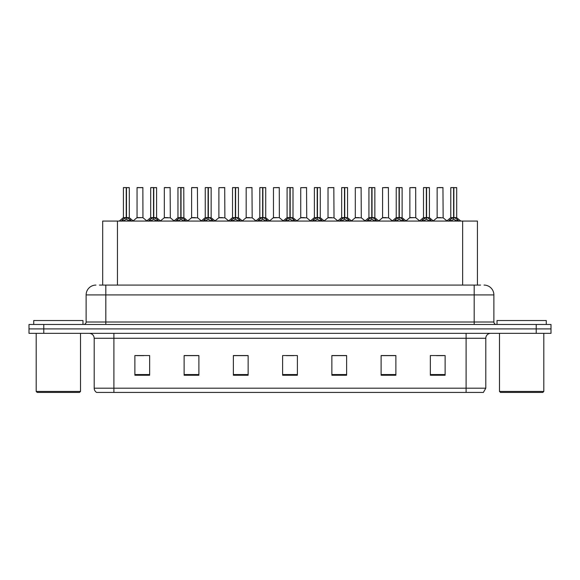 <?xml version="1.0" encoding="UTF-8"?>
<svg xmlns="http://www.w3.org/2000/svg" width="580" height="580" viewBox="0 0 580 580"><rect width="100%" height="100%" fill="white"/><g stroke="black" fill="none" stroke-linecap="round" stroke-linejoin="round"><path stroke-width="0.87" d="M102.682 285.077L102.682 221.06L477.42 221.06L477.42 285.077M485.801 388.194L483.387 392.428L466.102 392.428L466.102 388.194L485.801 388.194L485.801 338.263A4.923 4.923 0 0 1 490.724 333.333M466.102 392.428L96.613 392.428A4.923 4.923 0 0 1 94.199 388.194L94.199 338.263C93.909 335.269 92.271 333.63 89.276 333.333M43.776 324.474L551 324.474L551 328.904L29 328.904L29 333.333L43.776 333.333L43.776 328.904L29 328.904L29 324.474L43.776 324.474L43.776 328.904L551 328.904L551 333.333L43.776 333.333M445.121 375.245L445.121 355.547L430.346 355.547L430.346 375.245L445.121 375.245M395.879 375.245L395.879 355.547L381.103 355.547L381.103 375.245L395.879 375.245M346.63 375.245L346.63 355.547L331.861 355.547L331.861 375.245L346.63 375.245M149.654 375.245L149.654 355.547L134.879 355.547L134.879 375.245L149.654 375.245M198.896 375.245L198.896 355.547L184.121 355.547L184.121 375.245L198.896 375.245M248.138 375.245L248.138 355.547L233.37 355.547L233.37 375.245L248.138 375.245M297.388 375.245L297.388 355.547L282.612 355.547L282.612 375.245L297.388 375.245M457.141 392.428L122.859 392.428M395.48 355.642L389.231 355.642M381.843 355.642L395.879 355.642M436.407 355.642L443.794 355.642M245.434 355.642L239.177 355.642M184.121 355.642L198.258 355.642M190.871 355.642L184.614 355.642M136.307 355.642L143.695 355.642M340.917 355.642L334.667 355.642M286.353 355.642L293.741 355.642M248.138 355.642L233.37 355.642M346.63 355.642L331.861 355.642M99.651 285.077L480.573 285.077M99.426 285.077L105.821 285.077L105.821 294.923L86.123 294.923L86.123 322.009A2.465 2.465 0 0 1 83.665 324.474M95.975 285.077A9.845 9.845 0 0 0 86.123 294.923M484.024 285.077A9.845 9.845 0 0 1 493.877 294.923L493.877 322.009C494.022 323.502 494.841 324.329 496.335 324.474M121.213 221.176L123.003 219.283L126.23 217.652L126.23 219.37L126.317 217.116L126.484 217.652L129.717 219.283L131.508 221.176M123.402 187.666L126.23 187.572L123.402 187.666L123.402 217.609L126.23 217.652M129.311 187.666L126.484 187.666L126.484 217.616L129.311 217.609L129.311 187.666L123.504 187.572M126.484 187.666L129.217 187.572M126.23 187.666L126.23 217.616L123.402 217.609L119.299 221.06M126.484 187.572L126.484 217.652M129.717 219.283L129.717 221.06L126.484 219.37M126.23 219.37L123.003 221.067L123.003 219.283M126.23 187.572L126.23 217.609M126.317 187.572L125.374 187.572M142.948 217.609L142.854 187.572L137.047 187.666L137.047 217.609L140.128 217.609M139.012 187.572L137.141 187.572M140.744 217.609L137.047 217.609L133.175 220.864M148.494 221.176L150.285 219.283L153.512 217.652L153.512 219.37L153.599 217.116L153.765 217.652L156.999 219.283L158.79 221.176M150.684 187.666L153.519 187.572L150.684 187.666L150.684 217.609L153.512 217.652M156.593 187.666L153.765 187.666L153.765 217.616L156.593 217.609L156.593 187.666L150.785 187.572M153.765 187.666L156.499 187.572M153.512 187.666L153.512 217.616L150.684 217.609L146.581 221.06M153.765 187.572L153.765 217.652M156.999 219.283L156.999 221.06L153.765 219.37M153.512 219.37L150.285 221.067L150.285 219.283M153.519 187.572L153.512 217.609M153.599 187.572L152.656 187.572M175.776 221.176L177.567 219.283L180.793 217.652L180.793 219.37L180.88 217.116L181.054 219.37L180.967 187.572L183.78 187.572L178.067 187.572L180.88 187.572L180.793 217.652M181.047 217.652L184.28 219.283L186.071 221.176M180.8 187.572L178.067 187.572M183.875 187.666L181.047 187.666L181.047 217.616L183.875 217.609L183.78 187.572M177.966 187.666L177.966 217.609L180.793 217.616L177.966 217.609L173.862 221.06M180.793 187.666L180.793 217.609M184.28 219.283L184.28 221.06L181.054 219.37M180.793 219.37L177.567 221.067L177.567 219.283M180.88 187.572L179.938 187.572M203.058 221.176L204.849 219.283L208.075 217.652L208.075 219.37L208.162 217.116L211.562 219.283L213.353 221.176M205.248 187.666L208.082 187.572L205.248 187.666L205.248 217.609L208.075 217.652M211.156 187.666L208.336 187.666L208.336 217.616L211.156 217.609L211.156 187.666L205.349 187.572M208.336 187.666L211.062 187.572M208.075 187.666L208.075 217.616L205.248 217.609L201.144 221.06M208.329 187.572L208.336 217.652M211.562 219.283L211.562 221.06L208.336 219.37M208.075 219.37L204.849 221.067L204.849 219.283M208.082 187.572L208.075 217.609M208.162 187.572L207.219 187.572M230.34 221.176L232.13 219.283L235.357 217.652L235.357 219.37L235.444 217.116L238.844 219.283L240.635 221.176M232.529 187.666L235.364 187.572L232.529 187.666L232.529 217.609L235.357 217.652M238.438 187.666L235.618 187.666L235.618 217.616L238.438 217.609L238.438 187.666L232.631 187.572M235.618 187.666L238.344 187.572M235.357 187.666L235.357 217.616L232.529 217.609L228.426 221.06M235.611 187.572L235.618 217.652M238.844 219.283L238.844 221.06L235.618 219.37M235.357 219.37L232.13 221.067L232.13 219.283M235.364 187.572L235.357 217.609M235.444 187.572L234.501 187.572M168.026 217.609L164.234 217.805L170.324 217.805L170.136 187.572L164.328 187.666L164.328 217.609L167.41 217.609M166.293 187.572L164.423 187.572M195.308 217.609L191.516 217.805L197.606 217.805L197.417 187.572L191.61 187.666L191.61 217.609L194.692 217.609M193.575 187.572L191.704 187.572M222.589 217.609L218.798 217.805L224.888 217.805L224.699 187.572L218.892 187.666L218.892 217.609L221.973 217.609M79.525 392.428L37.178 392.428L36.192 391.442L80.511 391.442L79.525 392.428M36.192 333.333L36.192 391.442M80.511 333.333L80.511 391.442M82.976 324.474L82.976 320.53L33.727 320.53L33.727 324.474M542.822 392.428L500.475 392.428L499.489 391.442L543.808 391.442L542.822 392.428M499.489 333.333L499.489 391.442M543.808 333.333L543.808 391.442M546.273 324.474L546.273 320.53L497.024 320.53L497.024 324.474M257.621 221.176L259.412 219.283L262.638 217.652L262.638 219.37L262.726 217.116L266.126 219.283L267.916 221.176M259.811 187.666L262.646 187.572L259.811 187.666L259.811 217.609L262.638 217.652M265.72 187.666L262.899 187.666L262.899 217.616L265.72 217.609L265.72 187.666L259.912 187.572M262.899 187.666L265.625 187.572M262.638 187.666L262.638 217.616L259.811 217.609L255.707 221.06M262.892 187.572L262.899 217.652M266.126 219.283L266.126 221.06L262.899 219.37M262.638 219.37L259.412 221.067L259.412 219.283M262.646 187.572L262.638 217.609M262.726 187.572L261.783 187.572M284.903 221.176L286.694 219.283L289.92 217.652L289.92 219.37L290.007 217.116L293.407 219.283L295.198 221.176M287.093 187.666L289.927 187.572L287.093 187.666L287.093 217.609L289.92 217.652M293.001 187.666L290.181 187.666L290.181 217.616L293.001 217.609L293.001 187.666L287.194 187.572M290.181 187.666L292.907 187.572M289.92 187.666L289.92 217.616L287.093 217.609L282.989 221.06M290.174 187.572L290.181 217.652M293.407 219.283L293.407 221.06L290.181 219.37M289.92 219.37L286.694 221.067L286.694 219.283M289.927 187.572L289.92 217.609M290.007 187.572L289.065 187.572M312.185 221.176L313.976 219.283L317.202 217.652L317.202 219.37L317.289 217.116L320.689 219.283L322.48 221.176M314.375 187.666L317.209 187.572L314.375 187.666L314.375 217.609L317.202 217.652M320.283 187.666L317.463 187.666L317.463 217.616L320.283 217.609L320.283 187.666L314.476 187.572M317.463 187.666L320.189 187.572M317.202 187.666L317.202 217.616L314.375 217.609L310.271 221.06M317.456 187.572L317.463 217.652M320.689 219.283L320.689 221.06L317.463 219.37M317.202 219.37L313.976 221.067L313.976 219.283M317.209 187.572L317.202 217.609M317.289 187.572L316.346 187.572M249.871 217.609L246.079 217.805L252.169 217.805L251.981 187.572L246.174 187.666L246.174 217.609L249.255 217.609M279.357 217.609L279.263 187.572L273.455 187.666L273.455 217.609L276.537 217.609M277.153 217.609L273.455 217.609L269.591 220.864M304.435 217.609L300.643 217.805L306.733 217.805L306.544 187.572L300.737 187.666L300.737 217.609L303.818 217.609M339.467 221.176L341.257 219.283L344.484 217.652L344.484 219.37L344.571 217.116L347.971 219.283L349.762 221.176M341.656 187.666L344.491 187.572L341.656 187.666L341.656 217.609L344.484 217.652M347.565 187.666L344.745 187.666L344.745 217.616L347.565 217.609L347.565 187.666L341.758 187.572M344.745 187.666L347.471 187.572M344.484 187.666L344.484 217.616L341.656 217.609L337.553 221.06M344.738 187.572L344.745 217.652M347.971 219.283L347.971 221.06L344.745 219.37M344.484 219.37L341.257 221.067L341.257 219.283M344.491 187.572L344.484 217.609M344.571 187.572L343.628 187.572M366.748 221.176L368.539 219.283L371.765 217.652L371.765 219.37L371.852 217.116L375.253 219.283L377.043 221.176M368.938 187.666L371.773 187.572L368.938 187.666L368.938 217.609L371.765 217.652M374.847 187.666L372.026 187.666L372.026 217.616L374.847 217.609L374.847 187.666L369.039 187.572M372.026 187.666L374.752 187.572M371.765 187.666L371.765 217.616L368.938 217.609L364.834 221.06M372.019 187.572L372.026 217.652M375.253 219.283L375.253 221.06L372.026 219.37M371.765 219.37L368.539 221.067L368.539 219.283M371.773 187.572L371.765 217.609M371.852 187.572L370.91 187.572M394.03 221.176L395.821 219.283L399.047 217.652L399.047 219.37L399.134 217.116L402.534 219.283L404.325 221.176M396.22 187.666L399.054 187.572L396.22 187.666L396.22 217.609L399.047 217.652M402.128 187.666L399.308 187.666L399.308 217.616L402.128 217.609L402.128 187.666L396.321 187.572M399.308 187.666L402.034 187.572M399.047 187.666L399.047 217.616L396.227 217.609L392.116 221.06M399.301 187.572L399.308 217.652M402.534 219.283L402.534 221.06L399.308 219.37M399.047 219.37L395.821 221.067L395.821 219.283M399.054 187.572L399.047 217.609M399.134 187.572L398.192 187.572M421.312 221.176L423.103 219.283L426.329 217.652L426.329 219.37L426.416 217.116L429.816 219.283L431.607 221.176M423.501 187.666L426.336 187.572L423.501 187.666L423.501 217.609L426.329 217.652M429.41 187.666L426.59 187.666L426.59 217.616L429.41 217.609L429.41 187.666L423.603 187.572M426.59 187.666L429.316 187.572M426.329 187.666L426.329 217.616L423.509 217.609L419.398 221.06M426.583 187.572L426.59 217.652M429.816 219.283L429.816 221.06L426.59 219.37M426.329 219.37L423.103 221.067L423.103 219.283M426.336 187.572L426.329 217.609M426.416 187.572L425.474 187.572M448.594 221.176L450.385 219.283L453.611 217.652L453.611 219.37L453.698 217.116L457.098 219.283L458.889 221.176M450.783 187.666L453.618 187.572L450.783 187.666L450.783 217.609L453.611 217.652M456.692 187.666L453.872 187.666L453.872 217.616L456.692 217.609L456.692 187.666L450.885 187.572M453.872 187.666L456.598 187.572M453.611 187.666L453.611 217.616L450.79 217.609L446.68 221.06M453.864 187.572L453.872 217.652M457.098 219.283L457.098 221.06L453.872 219.37M453.611 219.37L450.385 221.067L450.385 219.283M453.618 187.572L453.611 217.609M453.698 187.572L452.755 187.572M331.716 217.609L327.925 217.805L334.015 217.805L333.826 187.572L328.019 187.666L328.019 217.609L331.1 217.609M358.998 217.609L355.207 217.805L361.296 217.805L361.108 187.572L355.301 187.666L355.301 217.609L358.382 217.609M386.28 217.609L382.488 217.805L388.578 217.805L388.39 187.572L382.583 187.666L382.583 217.609L385.664 217.609M386.519 187.572L384.554 187.572M415.766 217.609L415.672 187.572L409.864 187.666L409.864 217.609L412.946 217.609M413.801 187.572L411.836 187.572M413.562 217.609L409.864 217.609L406 220.864M440.843 217.609L437.052 217.805L443.142 217.805L442.953 187.572L437.146 187.666L437.146 217.609L440.227 217.609M441.083 187.572L439.118 187.572M117.45 285.077L117.45 221.06M462.644 285.077L462.644 221.06M466.102 333.333L466.102 338.263L94.199 338.263M485.801 338.263L466.102 338.263L466.102 388.194L113.897 388.194L113.897 392.428M94.199 388.194L113.897 388.194L113.897 333.333M536.225 333.333L536.225 324.474M297.388 374.557L282.612 374.557M248.138 374.557L233.37 374.557M198.896 374.557L184.121 374.557M149.654 374.557L134.879 374.557M346.63 374.557L331.861 374.557M395.879 374.557L381.103 374.557M445.121 374.557L430.346 374.557M105.821 324.474L105.821 322.009L493.877 322.009M86.123 322.009L105.821 322.009L105.821 294.923L474.179 294.923L474.179 324.474M493.877 294.923L474.179 294.923L474.179 285.077M125.903 217.805L123.315 217.805M126.484 217.616L129.311 217.609L126.81 217.805M130.232 219.726L130.232 221.06M122.481 219.726L122.481 221.06M142.956 217.609L136.952 217.805M142.956 187.666L137.047 187.666M153.185 217.805L150.597 217.805M153.765 217.616L156.593 217.609L154.091 217.805M157.513 219.726L157.513 221.06M149.763 219.726L149.763 221.06M180.467 217.805L177.879 217.805M181.047 217.616L183.875 217.609L181.373 217.805M184.795 219.726L184.795 221.06M177.045 219.726L177.045 221.06M207.749 217.805L205.161 217.805M208.336 217.616L211.156 217.609L208.655 217.805M212.077 219.726L212.077 221.06M204.327 219.726L204.327 221.06M235.03 217.805L232.442 217.805M235.618 217.616L238.438 217.609L235.937 217.805M239.359 219.726L239.359 221.06M231.608 219.726L231.608 221.06M170.237 187.666L164.328 187.666M197.519 187.666L191.61 187.666M224.801 187.666L218.892 187.666M262.312 217.805L259.724 217.805M262.899 217.616L265.72 217.609L263.219 217.805M266.64 219.726L266.64 221.06M258.89 219.726L258.89 221.06M289.594 217.805L287.006 217.805M290.181 217.616L293.001 217.609L290.5 217.805M293.922 219.726L293.922 221.06M286.172 219.726L286.172 221.06M316.876 217.805L314.287 217.805M317.463 217.616L320.283 217.609L317.782 217.805M321.204 219.726L321.204 221.06M313.461 219.726L313.461 221.06M252.082 187.666L246.174 187.666M279.364 217.609L273.361 217.805M279.364 187.666L273.455 187.666M306.646 187.666L300.737 187.666M344.157 217.805L341.569 217.805M344.745 217.616L347.565 217.609L345.064 217.805M348.486 219.726L348.486 221.06M340.743 219.726L340.743 221.06M371.439 217.805L368.851 217.805M372.026 217.616L374.847 217.609L372.346 217.805M375.767 219.726L375.767 221.06M368.024 219.726L368.024 221.06M398.721 217.805L396.133 217.805M399.308 217.616L402.128 217.609L399.627 217.805M403.049 219.726L403.049 221.06M395.306 219.726L395.306 221.06M426.003 217.805L423.414 217.805M426.59 217.616L429.41 217.609L426.909 217.805M430.331 219.726L430.331 221.06M422.588 219.726L422.588 221.06M453.284 217.805L450.696 217.805M453.872 217.616L456.692 217.609L454.191 217.805M457.613 219.726L457.613 221.06M449.87 219.726L449.87 221.06M333.928 187.666L328.019 187.666M361.209 187.666L355.301 187.666M388.491 187.666L382.583 187.666M415.773 217.609L409.77 217.805M415.773 187.666L409.864 187.666M443.055 187.666L437.146 187.666M129.405 217.805L133.422 221.06M143.042 217.805L146.82 220.864M156.687 217.805L160.703 221.06M183.969 217.805L187.985 221.06M211.25 217.805L215.267 221.06M238.532 217.805L242.549 221.06M164.234 217.805L160.457 220.864M170.324 217.805L174.101 220.864M191.516 217.805L187.739 220.864M197.606 217.805L201.383 220.864M218.798 217.805L215.02 220.864M224.888 217.805L228.665 220.864M265.814 217.805L269.83 221.06M293.096 217.805L297.112 221.06M320.377 217.805L324.394 221.06M246.079 217.805L242.31 220.864M252.169 217.805L255.947 220.864M279.451 217.805L283.228 220.864M300.643 217.805L296.873 220.864M306.733 217.805L310.51 220.864M347.659 217.805L351.676 221.06M374.941 217.805L378.958 221.06M402.223 217.805L406.239 221.06M429.504 217.805L433.521 221.06M456.786 217.805L460.803 221.06M327.925 217.805L324.155 220.864M334.015 217.805L337.792 220.864M355.207 217.805L351.437 220.864M361.296 217.805L365.074 220.864M382.488 217.805L378.718 220.864M388.578 217.805L392.355 220.864M415.86 217.805L419.637 220.864M437.052 217.805L433.282 220.864M443.142 217.805L446.919 220.864"/></g></svg>
